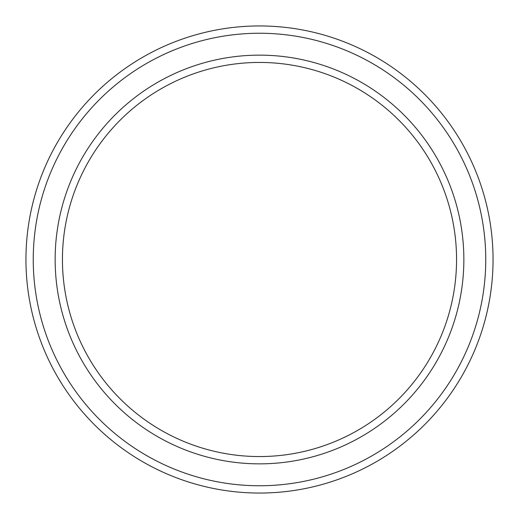 <?xml version="1.0" encoding="UTF-8"?>
<svg xmlns="http://www.w3.org/2000/svg" width="519" height="519" viewBox="0 0 519 519"><rect width="100%" height="100%" fill="white"/><g stroke="black" fill="none" stroke-linecap="round" stroke-linejoin="round"><path stroke-width="0.78" d="M456.558 259.5A197.058 197.058 0 0 0 259.5 62.442A197.058 197.058 0 0 0 62.442 259.5A197.058 197.058 0 0 0 259.5 456.558A197.058 197.058 0 0 0 456.558 259.5M55.144 259.5A204.356 204.356 0 0 1 259.5 55.144A204.356 204.356 0 0 1 463.856 259.5A204.356 204.356 0 0 1 259.5 463.856A204.356 204.356 0 0 1 55.144 259.5M485.752 259.5A226.252 226.252 0 0 0 259.5 33.248A226.252 226.252 0 0 0 33.248 259.5A226.252 226.252 0 0 0 259.5 485.752A226.252 226.252 0 0 0 485.752 259.5M25.95 259.5A233.55 233.55 0 0 1 259.5 25.95A233.55 233.55 0 0 1 493.05 259.5A233.55 233.55 0 0 1 259.5 493.05A233.55 233.55 0 0 1 25.95 259.5"/></g></svg>
